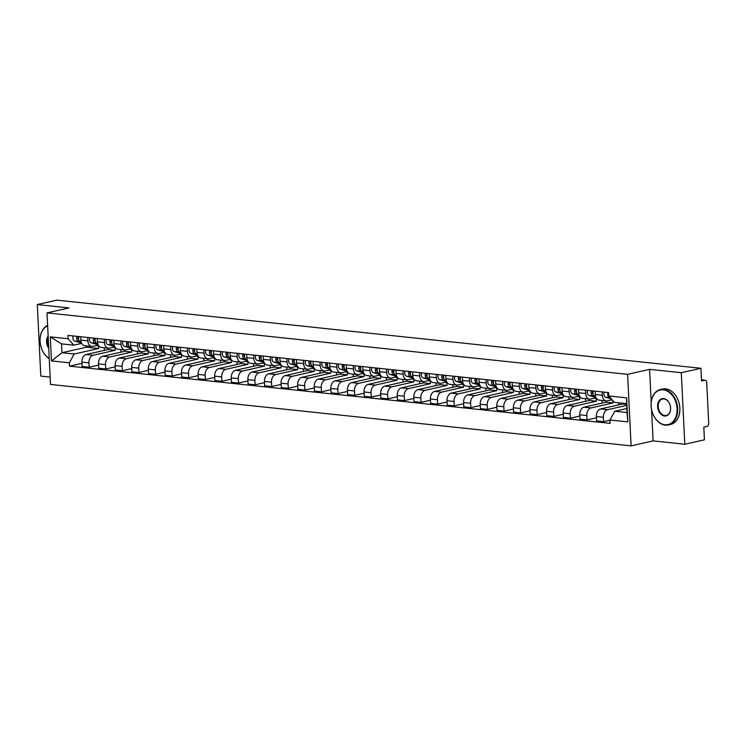 <?xml version="1.0" encoding="UTF-8"?>
<svg xmlns="http://www.w3.org/2000/svg" width="746" height="746" viewBox="0 0 746 746"><rect width="100%" height="100%" fill="white"/><g stroke="black" fill="none" stroke-linecap="round" stroke-linejoin="round"><path stroke-width="1.12" d="M684.8 444.252L681.303 372.711L700.932 368.282L56.929 300.134L37.3 304.564L68.996 307.921L47.007 312.891L50.504 384.432L631.107 445.866L653.104 440.895L684.8 444.252L704.429 439.814L703.814 427.15L706.863 426.46A2.9 1.968 96 0 0 708.7 423.159L706.723 382.67A2.9 1.968 96 0 0 705.054 380.227A2.9 1.968 96 0 0 704.606 380.255L701.501 379.919M37.3 304.564L40.797 376.105L50.141 377.094M681.303 372.711L649.598 369.363L627.61 374.333L47.007 312.891M700.932 368.282L701.548 380.945L704.606 380.255M108.067 348.177L108.133 349.538L86.135 354.509A6.677 4.523 96 0 0 81.92 362.118L82.135 366.482L89.156 367.219L88.942 362.854A6.677 4.523 -84 0 1 93.157 355.255L115.154 350.284L115.015 347.328M87.869 340.829L80.848 340.083A6.677 4.523 96 0 0 84.68 345.696L91.702 346.442A6.677 4.523 -84 0 1 87.869 340.829L87.702 337.481M80.848 340.083L80.68 336.735M98.575 365.092L89.156 367.219M120.805 349.52L120.927 352.149M98.276 345.128L92.728 346.377A6.677 4.523 -84 0 1 91.702 346.442M124.666 349.93L124.731 351.291L102.734 356.262A6.677 4.523 96 0 0 98.519 363.871L98.733 368.235L105.755 368.981L105.54 364.617A6.677 4.523 -84 0 1 109.755 357.008L131.753 352.037L131.604 349.081M97.278 338.498L97.437 341.836A6.677 4.523 96 0 0 101.279 347.459L108.291 348.195A6.677 4.523 -84 0 1 104.459 342.582L104.3 339.234M115.173 366.845L105.755 368.981M137.395 351.282L137.525 353.912M114.875 346.881L109.317 348.14A6.677 4.523 -84 0 1 108.291 348.195M141.255 351.692L141.32 353.054L119.332 358.024A6.677 4.523 96 0 0 115.108 365.624L115.322 369.988L122.344 370.734L122.13 366.37A6.677 4.523 -84 0 1 126.344 358.761L148.342 353.79L148.202 350.834M113.868 340.251L114.035 343.598A6.677 4.523 96 0 0 117.868 349.212L124.89 349.958A6.677 4.523 -84 0 1 121.057 344.335L120.889 340.997M131.762 368.608L122.344 370.734M153.993 353.035L154.124 355.665M131.464 348.643L125.915 349.893A6.677 4.523 -84 0 1 124.89 349.958M157.854 353.445L157.919 354.807L135.921 359.777A6.677 4.523 96 0 0 131.706 367.386L131.921 371.75L138.942 372.487L138.728 368.123A6.677 4.523 -84 0 1 142.943 360.523L164.941 355.553L164.791 352.597M130.466 342.004L130.634 345.351A6.677 4.523 96 0 0 134.466 350.965L141.488 351.711A6.677 4.523 -84 0 1 137.646 346.097L137.488 342.75M148.361 370.361L138.942 372.487M170.582 354.788L170.713 357.418M148.062 350.396L142.514 351.646A6.677 4.523 -84 0 1 141.488 351.711M174.443 355.199L174.508 356.56L152.52 361.53A6.677 4.523 96 0 0 148.305 369.139L148.519 373.504L155.532 374.25L155.327 369.885A6.677 4.523 -84 0 1 159.541 362.276L181.53 357.306L181.39 354.35M147.065 343.766L147.223 347.104A6.677 4.523 96 0 0 151.056 352.727L158.077 353.464A6.677 4.523 -84 0 1 154.245 347.85L154.077 344.503M164.959 372.114L155.532 374.25M187.181 356.551L187.311 359.18M164.652 352.149L159.103 353.408A6.677 4.523 -84 0 1 158.077 353.464M191.041 356.952L191.107 358.322L169.109 363.293A6.677 4.523 96 0 0 164.894 370.893L165.108 375.257L172.13 376.003L171.916 371.639A6.677 4.523 -84 0 1 176.131 364.029L198.128 359.059L197.979 356.103M163.654 345.519L163.822 348.867A6.677 4.523 96 0 0 167.654 354.481L174.676 355.227A6.677 4.523 -84 0 1 170.843 349.604L170.675 346.265M181.548 373.877L172.13 376.003M203.779 358.304L203.9 360.933M181.25 353.912L175.702 355.161A6.677 4.523 -84 0 1 174.676 355.227M207.64 358.714L207.705 360.076L185.707 365.046A6.677 4.523 96 0 0 181.492 372.655L181.707 377.019L188.729 377.756L188.514 373.392A6.677 4.523 -84 0 1 192.729 365.792L214.727 360.822L214.578 357.866M180.252 347.272L180.411 350.62A6.677 4.523 96 0 0 184.243 356.234L191.265 356.98A6.677 4.523 -84 0 1 187.433 351.366L187.274 348.018M198.147 375.63L188.729 377.756M220.368 360.057L220.499 362.687M197.849 355.665L192.291 356.914A6.677 4.523 -84 0 1 191.265 356.98M224.229 360.467L224.294 361.829L202.297 366.799A6.677 4.523 96 0 0 198.082 374.408L198.296 378.772L205.318 379.518L205.103 375.154A6.677 4.523 -84 0 1 209.318 367.545L231.316 362.575L231.176 359.619M196.841 349.035L197.009 352.373A6.677 4.523 96 0 0 200.842 357.996L207.864 358.733A6.677 4.523 -84 0 1 204.031 353.119L203.863 349.771M214.736 377.383L205.318 379.518M236.967 361.819L237.097 364.449M214.438 357.418L208.889 358.677A6.677 4.523 -84 0 1 207.864 358.733M240.827 362.22L240.893 363.591L218.895 368.561A6.677 4.523 96 0 0 214.68 376.161L214.895 380.525L221.916 381.271L221.702 376.907A6.677 4.523 -84 0 1 225.917 369.298L247.914 364.328L247.765 361.372M213.44 350.788L213.598 354.136A6.677 4.523 96 0 0 217.44 359.749L224.462 360.495A6.677 4.523 -84 0 1 220.62 354.872L220.462 351.534M231.335 379.145L221.916 381.271M253.556 363.572L253.687 366.202M231.036 359.171L225.478 360.43A6.677 4.523 -84 0 1 224.462 360.495M257.417 363.983L257.482 365.344L235.494 370.314A6.677 4.523 96 0 0 231.279 377.924L231.493 382.288L238.506 383.024L238.3 378.66A6.677 4.523 -84 0 1 242.515 371.06L264.504 366.09L264.364 363.134M230.038 352.541L230.197 355.889A6.677 4.523 96 0 0 234.03 361.502L241.051 362.248A6.677 4.523 -84 0 1 237.219 356.635L237.051 353.287M247.933 380.898L238.506 383.024M270.155 365.326L270.285 367.955M247.625 360.933L242.077 362.183A6.677 4.523 -84 0 1 241.051 362.248M274.015 365.736L274.08 367.097L252.083 372.067A6.677 4.523 96 0 0 247.868 379.677L248.082 384.041L255.104 384.787L254.89 380.423A6.677 4.523 -84 0 1 259.104 372.814L281.102 367.843L280.953 364.887M246.628 354.303L246.795 357.642A6.677 4.523 96 0 0 250.628 363.265L257.65 364.001A6.677 4.523 -84 0 1 253.817 358.388L253.649 355.04M264.522 382.651L255.104 384.787M286.753 367.088L286.874 369.718M264.224 362.687L258.675 363.945A6.677 4.523 -84 0 1 257.65 364.001M290.604 367.489L290.679 368.85L268.681 373.83A6.677 4.523 96 0 0 264.466 381.43L264.681 385.794L271.703 386.54L271.488 382.176A6.677 4.523 -84 0 1 275.703 374.567L297.701 369.596L297.551 366.64M263.226 356.056L263.385 359.395A6.677 4.523 96 0 0 267.217 365.018L274.239 365.764A6.677 4.523 -84 0 1 270.406 360.141L270.248 356.802M281.121 384.414L271.703 386.54M303.342 368.841L303.473 371.471M280.822 364.44L275.265 365.699A6.677 4.523 -84 0 1 274.239 365.764M307.203 369.251L307.268 370.613L285.27 375.583A6.677 4.523 96 0 0 281.055 383.192L281.27 387.556L288.292 388.293L288.077 383.929A6.677 4.523 -84 0 1 292.292 376.329L314.29 371.349L314.15 368.393M279.815 357.81L279.983 361.157A6.677 4.523 96 0 0 283.816 366.771L290.837 367.517A6.677 4.523 -84 0 1 287.005 361.894L286.837 358.556M297.71 386.167L288.292 388.293M319.941 370.594L320.071 373.224M297.412 366.202L291.863 367.452A6.677 4.523 -84 0 1 290.837 367.517M323.801 371.004L323.867 372.366L301.869 377.336A6.677 4.523 96 0 0 297.654 384.945L297.868 389.309L304.89 390.055L304.676 385.691A6.677 4.523 -84 0 1 308.891 378.082L330.888 373.112L330.739 370.156M296.414 359.563L296.572 362.91A6.677 4.523 96 0 0 300.414 368.533L307.436 369.27A6.677 4.523 -84 0 1 303.594 363.656L303.435 360.309M314.308 387.92L304.89 390.055M336.53 372.357L336.66 374.977M314.01 367.955L308.452 369.214A6.677 4.523 -84 0 1 307.436 369.27M340.39 372.758L340.456 374.119L318.467 379.099A6.677 4.523 96 0 0 314.252 386.698L314.458 391.063L321.479 391.809L321.265 387.444A6.677 4.523 -84 0 1 325.489 379.835L347.477 374.865L347.338 371.909M313.003 361.325L313.171 364.663A6.677 4.523 96 0 0 317.003 370.286L324.025 371.032A6.677 4.523 -84 0 1 320.193 365.409L320.025 362.062M330.907 389.682L321.479 391.809M353.128 374.11L353.259 376.739M330.599 369.708L325.051 370.967A6.677 4.523 -84 0 1 324.025 371.032M356.989 374.52L357.054 375.881L335.057 380.852A6.677 4.523 96 0 0 330.842 388.461L331.056 392.825L338.078 393.562L337.863 389.198A6.677 4.523 -84 0 1 342.078 381.588L364.076 376.618L363.927 373.662M329.601 363.078L329.769 366.426A6.677 4.523 96 0 0 333.602 372.04L340.624 372.786A6.677 4.523 -84 0 1 336.791 367.163L336.623 363.824M347.496 391.436L338.078 393.562M369.727 375.863L369.848 378.492M347.198 371.471L341.649 372.72A6.677 4.523 -84 0 1 340.624 372.786M373.578 376.273L373.653 377.635L351.655 382.605A6.677 4.523 96 0 0 347.44 390.214L347.655 394.578L354.676 395.324L354.462 390.96A6.677 4.523 -84 0 1 358.677 383.351L380.674 378.381L380.525 375.425M346.2 364.831L346.358 368.179A6.677 4.523 96 0 0 350.191 373.802L357.213 374.539A6.677 4.523 -84 0 1 353.38 368.925L353.222 365.577M364.095 393.189L354.676 395.324M386.316 377.616L386.447 380.246M363.796 373.224L358.239 374.483A6.677 4.523 -84 0 1 357.213 374.539M390.177 378.026L390.242 379.388L368.244 384.358A6.677 4.523 96 0 0 364.029 391.967L364.244 396.331L371.266 397.077L371.051 392.713A6.677 4.523 -84 0 1 375.266 385.104L397.264 380.134L397.124 377.178M362.789 366.594L362.957 369.932A6.677 4.523 96 0 0 366.79 375.555L373.811 376.301A6.677 4.523 -84 0 1 369.979 370.678L369.811 367.33M380.684 394.951L371.266 397.077M402.915 379.378L403.036 382.008M380.385 374.977L374.837 376.236A6.677 4.523 -84 0 1 373.811 376.301M406.775 379.789L406.84 381.15L384.843 386.12A6.677 4.523 96 0 0 380.628 393.729L380.842 398.084L387.864 398.83L387.65 394.466A6.677 4.523 -84 0 1 391.864 386.857L413.862 381.887L413.713 378.931M379.388 368.347L379.546 371.695A6.677 4.523 96 0 0 383.388 377.308L390.4 378.054A6.677 4.523 -84 0 1 386.568 372.431L386.409 369.093M397.282 396.704L387.864 398.83M419.504 381.131L419.634 383.761M396.984 376.739L391.426 377.989A6.677 4.523 -84 0 1 390.4 378.054M423.364 381.542L423.43 382.903L401.441 387.873A6.677 4.523 96 0 0 397.226 395.483L397.431 399.847L404.453 400.583L404.239 396.219A6.677 4.523 -84 0 1 408.463 388.619L430.451 383.649L430.311 380.693M395.977 370.1L396.145 373.448A6.677 4.523 96 0 0 399.977 379.071L406.999 379.807A6.677 4.523 -84 0 1 403.166 374.194L402.999 370.846M413.881 398.457L404.453 400.583M436.102 382.885L436.233 385.514M413.573 378.492L408.025 379.742A6.677 4.523 -84 0 1 406.999 379.807M439.963 383.295L440.028 384.656L418.03 389.626A6.677 4.523 96 0 0 413.816 397.236L414.03 401.6L421.052 402.346L420.837 397.982A6.677 4.523 -84 0 1 425.052 390.372L447.05 385.402L446.901 382.446M412.575 371.862L412.743 375.201A6.677 4.523 96 0 0 416.576 380.824L423.597 381.56A6.677 4.523 -84 0 1 419.756 375.947L419.597 372.599M430.47 400.21L421.052 402.346M452.691 384.647L452.822 387.277M430.172 380.246L424.623 381.504A6.677 4.523 -84 0 1 423.597 381.56M456.552 385.057L456.627 386.419L434.629 391.389A6.677 4.523 96 0 0 430.414 398.989L430.629 403.353L437.65 404.099L437.436 399.735A6.677 4.523 -84 0 1 441.651 392.126L463.639 387.155L463.499 384.199M429.174 373.615L429.332 376.963A6.677 4.523 96 0 0 433.165 382.577L440.187 383.323A6.677 4.523 -84 0 1 436.354 377.7L436.196 374.361M447.068 401.973L437.65 404.099M469.29 386.4L469.421 389.03M446.77 382.008L441.212 383.257A6.677 4.523 -84 0 1 440.187 383.323M473.15 386.81L473.216 388.172L451.218 393.142A6.677 4.523 96 0 0 447.003 400.751L447.218 405.115L454.239 405.852L454.025 401.488A6.677 4.523 -84 0 1 458.24 393.888L480.238 388.918L480.098 385.962M445.763 375.369L445.931 378.716A6.677 4.523 96 0 0 449.763 384.33L456.785 385.076A6.677 4.523 -84 0 1 452.953 379.462L452.785 376.115M463.658 403.726L454.239 405.852M485.888 388.153L486.01 390.783M463.359 383.761L457.811 385.011A6.677 4.523 -84 0 1 456.785 385.076M489.749 388.563L489.814 389.925L467.817 394.895A6.677 4.523 96 0 0 463.602 402.504L463.816 406.868L470.838 407.614L470.623 403.25A6.677 4.523 -84 0 1 474.838 395.641L496.836 390.671L496.687 387.715M462.361 377.131L462.52 380.469A6.677 4.523 96 0 0 466.362 386.092L473.374 386.829A6.677 4.523 -84 0 1 469.542 381.215L469.383 377.868M480.256 405.479L470.838 407.614M502.478 389.916L502.608 392.545M479.958 385.514L474.4 386.773A6.677 4.523 -84 0 1 473.374 386.829M506.338 390.317L506.403 391.687L484.415 396.658A6.677 4.523 96 0 0 480.2 404.257L480.405 408.621L487.427 409.368L487.213 405.003A6.677 4.523 -84 0 1 491.428 397.394L513.425 392.424L513.285 389.468M478.951 378.884L479.118 382.232A6.677 4.523 96 0 0 482.951 387.845L489.973 388.591A6.677 4.523 -84 0 1 486.14 382.968L485.972 379.63M496.855 407.241L487.427 409.368M519.076 391.669L519.207 394.298M496.547 387.277L490.999 388.526A6.677 4.523 -84 0 1 489.973 388.591M522.937 392.079L523.002 393.44L501.004 398.411A6.677 4.523 96 0 0 496.789 406.02L497.004 410.384L504.026 411.121L503.811 406.756A6.677 4.523 -84 0 1 508.026 399.157L530.024 394.186L529.874 391.23M495.549 380.637L495.717 383.985A6.677 4.523 96 0 0 499.55 389.599L506.571 390.345A6.677 4.523 -84 0 1 502.729 384.731L502.571 381.383M513.444 408.995L504.026 411.121M535.665 393.422L535.796 396.051M513.145 389.03L507.597 390.279A6.677 4.523 -84 0 1 506.571 390.345M539.526 393.832L539.6 395.194L517.603 400.164A6.677 4.523 96 0 0 513.388 407.773L513.602 412.137L520.615 412.883L520.41 408.519A6.677 4.523 -84 0 1 524.625 400.91L546.613 395.94L546.473 392.983M512.148 382.4L512.306 385.738A6.677 4.523 96 0 0 516.139 391.361L523.16 392.098A6.677 4.523 -84 0 1 519.328 386.484L519.16 383.136M530.042 410.748L520.615 412.883M552.264 395.184L552.394 397.814M529.735 390.783L524.186 392.042A6.677 4.523 -84 0 1 523.16 392.098M556.124 395.585L556.19 396.956L534.192 401.926A6.677 4.523 96 0 0 529.977 409.526L530.192 413.89L537.213 414.636L536.999 410.272A6.677 4.523 -84 0 1 541.214 402.663L563.211 397.693L563.071 394.737M528.737 384.153L528.905 387.5A6.677 4.523 96 0 0 532.737 393.114L539.759 393.86A6.677 4.523 -84 0 1 535.926 388.237L535.759 384.899M546.632 412.51L537.213 414.636M568.862 396.937L568.984 399.567M546.333 392.536L540.785 393.795A6.677 4.523 -84 0 1 539.759 393.86M572.723 397.348L572.788 398.709L550.79 403.679A6.677 4.523 96 0 0 546.576 411.288L546.79 415.653L553.812 416.389L553.597 412.025A6.677 4.523 -84 0 1 557.812 404.425L579.81 399.455L579.661 396.499M545.335 385.906L545.494 389.253A6.677 4.523 96 0 0 549.326 394.867L556.348 395.613A6.677 4.523 -84 0 1 552.516 389.999L552.357 386.652M563.23 414.263L553.812 416.389M585.451 398.69L585.582 401.32M562.932 394.298L557.374 395.548A6.677 4.523 -84 0 1 556.348 395.613M589.312 399.101L589.377 400.462L567.389 405.432A6.677 4.523 96 0 0 563.165 413.042L563.379 417.406L570.401 418.152L570.186 413.788A6.677 4.523 -84 0 1 574.401 406.178L596.399 401.208L596.259 398.252M561.924 387.668L562.092 391.007A6.677 4.523 96 0 0 565.925 396.63L572.947 397.366A6.677 4.523 -84 0 1 569.114 391.753L568.946 388.405M579.819 416.016L570.401 418.152M602.05 400.453L602.181 403.082M579.521 396.051L573.972 397.31A6.677 4.523 -84 0 1 572.947 397.366M605.911 400.854L605.976 402.225L583.978 407.195A6.677 4.523 96 0 0 579.763 414.795L579.978 419.159L586.999 419.905L586.785 415.541A6.677 4.523 -84 0 1 591 407.931L612.998 402.961L612.886 400.667M578.523 389.421L578.682 392.76A6.677 4.523 96 0 0 582.523 398.383L589.545 399.129A6.677 4.523 -84 0 1 585.703 393.506L585.545 390.167M596.418 417.779L586.999 419.905M618.676 402.821L618.77 404.836M596.119 397.805L590.562 399.063A6.677 4.523 -84 0 1 589.545 399.129M622.537 403.232L622.565 403.978L600.577 408.948A6.677 4.523 96 0 0 596.362 416.557L596.576 420.921L603.589 421.658L603.383 417.294A6.677 4.523 -84 0 1 607.598 409.694L626.687 405.376M595.122 391.174L595.28 394.522A6.677 4.523 96 0 0 599.113 400.136L606.134 400.882A6.677 4.523 -84 0 1 602.302 395.259L602.134 391.92M609.958 420.222L603.589 421.658M612.046 399.716L607.16 400.816A6.677 4.523 -84 0 1 606.134 400.882M622.565 403.978L626.64 404.407M605.976 402.225L612.998 402.961M589.377 400.462L596.399 401.208M572.788 398.709L579.81 399.455M556.19 396.956L563.211 397.693M539.6 395.194L546.613 395.94M523.002 393.44L530.024 394.186M506.403 391.687L513.425 392.424M489.814 389.925L496.836 390.671M473.216 388.172L480.238 388.918M456.627 386.419L463.639 387.155M440.028 384.656L447.05 385.402M423.43 382.903L430.451 383.649M406.84 381.15L413.862 381.887M390.242 379.388L397.264 380.134M373.653 377.635L380.674 378.381M357.054 375.881L364.076 376.618M340.456 374.119L347.477 374.865M323.867 372.366L330.888 373.112M307.268 370.613L314.29 371.349M290.679 368.85L297.701 369.596M274.08 367.097L281.102 367.843M257.482 365.344L264.504 366.09M240.893 363.591L247.914 364.328M224.294 361.829L231.316 362.575M207.705 360.076L214.727 360.822M191.107 358.322L198.128 359.059M174.508 356.56L181.53 357.306M157.919 354.807L164.941 355.553M141.32 353.054L148.342 353.79M124.731 351.291L131.753 352.037M108.133 349.538L115.154 350.284M86.256 345.864L86.331 347.235L61.965 352.737L74.199 354.033L98.556 348.522L98.416 345.566M86.331 347.235L98.556 348.522M81.687 343.374L73.761 345.165L61.526 343.869L61.965 352.737L51.465 360.905L50.29 336.866L68.166 338.759L73.761 345.165M626.836 408.519L614.797 411.242L627.032 412.529L626.603 403.661L614.368 402.364L608.773 395.967L608.605 392.601L67.998 335.392L68.166 338.759M608.773 395.967L626.64 397.86L627.815 421.891L609.948 419.998L614.797 411.242M74.199 354.033L69.341 362.798L69.509 366.155L610.107 423.364L609.948 419.998M69.341 362.798L51.465 360.905M631.107 445.866L627.61 374.333M653.104 440.895L651.566 409.573M651.202 402.131L649.598 369.363M81.985 363.339L69.509 366.155M104.207 347.767L104.337 350.396M50.29 336.866L61.526 343.869M627.032 412.529L627.815 421.891M626.603 403.661L626.64 397.86M98.519 345.547A8.71 5.893 -84 0 1 97.073 345.65A8.71 5.893 -84 0 1 96.458 345.538M81.118 341.901L80.316 341.668A3.627 2.452 -84 0 1 78.843 336.549M78.628 339.533A1.744 1.175 -84 0 1 77.985 338.125A1.744 1.175 -84 0 1 78.554 336.511M81.221 342.246L78.507 341.481A3.627 2.452 -84 0 1 77.034 336.353M81.501 342.992L74.675 341.071A3.627 2.452 -84 0 1 73.211 335.952M115.108 347.3A8.71 5.893 -84 0 1 113.672 347.403A8.71 5.893 -84 0 1 113.056 347.291M97.717 343.654L96.915 343.43A3.627 2.452 -84 0 1 95.441 338.302M95.218 341.286A1.744 1.175 -84 0 1 94.574 339.887A1.744 1.175 -84 0 1 95.152 338.274M97.81 343.999L95.106 343.235A3.627 2.452 -84 0 1 93.632 338.106M98.099 344.745L91.273 342.834A3.627 2.452 -84 0 1 89.8 337.705M131.706 349.053A8.71 5.893 -84 0 1 130.261 349.165A8.71 5.893 -84 0 1 129.655 349.053M114.306 345.407L113.504 345.184A3.627 2.452 -84 0 1 112.031 340.055M111.816 343.039A1.744 1.175 -84 0 1 111.173 341.64A1.744 1.175 -84 0 1 111.741 340.027M114.408 345.752L111.695 344.988A3.627 2.452 -84 0 1 110.222 339.868M114.688 346.508L107.872 344.587A3.627 2.452 -84 0 1 106.398 339.458M48.732 348.251A8.859 6.36 77.3 0 1 48.136 336.045M48.192 337.071A8.42 6.043 -102.7 0 0 48.677 347.021M49.245 358.658A18.156 13.027 77.3 0 1 40.07 341.164A18.156 13.027 77.3 0 1 47.623 325.442M47.641 325.843A17.718 12.719 -102.7 0 0 40.097 341.267A17.718 12.719 -102.7 0 0 49.236 358.453M664.947 424.754A17.718 12.719 -102.7 0 0 677.079 408.668A17.718 12.719 -102.7 0 0 663.241 389.841A17.718 12.719 -102.7 0 0 651.118 405.927A17.718 12.719 -102.7 0 0 664.947 424.754M663.52 389.347A18.156 13.027 77.3 0 1 677.489 406.495A18.156 13.027 77.3 0 1 668.397 424.94A18.156 13.027 77.3 0 1 665.264 425.117A18.156 13.027 77.3 0 1 651.295 407.969A18.156 13.027 77.3 0 1 660.387 389.524A18.156 13.027 77.3 0 1 663.52 389.347M664.527 416.026A8.859 6.36 77.3 0 1 657.608 406.607A8.859 6.36 77.3 0 1 663.67 398.569A8.859 6.36 77.3 0 1 670.589 407.987A8.859 6.36 77.3 0 1 664.527 416.026M663.987 398.933A8.42 6.043 -102.7 0 0 662.532 399.017A8.42 6.043 -102.7 0 0 658.317 407.568A8.42 6.043 -102.7 0 0 664.798 415.531A8.42 6.043 -102.7 0 0 666.253 415.447A8.42 6.043 -102.7 0 0 670.467 406.887A8.42 6.043 -102.7 0 0 663.987 398.933M660.387 389.524L662.56 389.03A18.156 13.027 77.3 0 1 665.684 388.853A18.156 13.027 77.3 0 1 679.662 406.001A18.156 13.027 77.3 0 1 670.561 424.446L668.397 424.94M148.305 350.816A8.71 5.893 -84 0 1 146.859 350.918A8.71 5.893 -84 0 1 146.244 350.806M130.904 347.17L130.102 346.937A3.627 2.452 -84 0 1 128.629 341.808M128.415 344.801A1.744 1.175 -84 0 1 127.762 343.393A1.744 1.175 -84 0 1 128.34 341.78M131.007 347.515L128.293 346.75A3.627 2.452 -84 0 1 126.82 341.621M131.287 348.261L124.461 346.34A3.627 2.452 -84 0 1 122.987 341.22M164.894 352.569A8.71 5.893 -84 0 1 163.458 352.671A8.71 5.893 -84 0 1 162.842 352.56M147.503 348.923L146.692 348.699A3.627 2.452 -84 0 1 145.228 343.57M145.004 346.554A1.744 1.175 -84 0 1 144.36 345.156A1.744 1.175 -84 0 1 144.938 343.542M147.596 349.268L144.883 348.503A3.627 2.452 -84 0 1 143.419 343.374M147.876 350.014L141.059 348.102A3.627 2.452 -84 0 1 139.586 342.974M181.492 354.322A8.71 5.893 -84 0 1 180.047 354.434A8.71 5.893 -84 0 1 179.432 354.322M164.092 350.676L163.29 350.452A3.627 2.452 -84 0 1 161.817 345.323M161.602 348.307A1.744 1.175 -84 0 1 160.959 346.909A1.744 1.175 -84 0 1 161.528 345.295M164.195 351.021L161.481 350.256A3.627 2.452 -84 0 1 160.008 345.137M164.474 351.776L157.648 349.855A3.627 2.452 -84 0 1 156.184 344.727M198.082 356.084A8.71 5.893 -84 0 1 196.646 356.187A8.71 5.893 -84 0 1 196.03 356.075M180.691 352.438L179.889 352.205A3.627 2.452 -84 0 1 178.415 347.077M178.191 350.07A1.744 1.175 -84 0 1 177.548 348.662A1.744 1.175 -84 0 1 178.126 347.049M180.784 352.774L178.08 352.019A3.627 2.452 -84 0 1 176.606 346.89M181.073 353.529L174.247 351.608A3.627 2.452 -84 0 1 172.774 346.48M214.68 357.838A8.71 5.893 -84 0 1 213.235 357.94A8.71 5.893 -84 0 1 212.629 357.828M197.28 354.191L196.478 353.968A3.627 2.452 -84 0 1 195.004 348.839M194.79 351.823A1.744 1.175 -84 0 1 194.146 350.424A1.744 1.175 -84 0 1 194.715 348.802M197.382 354.536L194.669 353.772A3.627 2.452 -84 0 1 193.195 348.643M197.662 355.282L190.845 353.371A3.627 2.452 -84 0 1 189.372 348.242M231.279 359.591A8.71 5.893 -84 0 1 229.833 359.703A8.71 5.893 -84 0 1 229.218 359.581M213.878 355.945L213.076 355.721A3.627 2.452 -84 0 1 211.603 350.592M211.388 353.576A1.744 1.175 -84 0 1 210.736 352.177A1.744 1.175 -84 0 1 211.314 350.564M213.981 356.29L211.267 355.525A3.627 2.452 -84 0 1 209.794 350.406M214.261 357.045L207.435 355.124A3.627 2.452 -84 0 1 205.961 349.995M247.868 361.353A8.71 5.893 -84 0 1 246.432 361.456A8.71 5.893 -84 0 1 245.816 361.344M230.477 357.698L229.665 357.474A3.627 2.452 -84 0 1 228.201 352.345M227.978 355.338A1.744 1.175 -84 0 1 227.334 353.93A1.744 1.175 -84 0 1 227.903 352.317M230.57 358.043L227.856 357.287A3.627 2.452 -84 0 1 226.392 352.159M230.85 358.798L224.033 356.877A3.627 2.452 -84 0 1 222.56 351.748M264.466 363.106A8.71 5.893 -84 0 1 263.021 363.209A8.71 5.893 -84 0 1 262.405 363.097M247.066 359.46L246.264 359.236A3.627 2.452 -84 0 1 244.791 354.108M244.576 357.092A1.744 1.175 -84 0 1 243.923 355.693A1.744 1.175 -84 0 1 244.501 354.07M247.168 359.805L244.455 359.04A3.627 2.452 -84 0 1 242.982 353.912M247.448 360.551L240.622 358.639A3.627 2.452 -84 0 1 239.158 353.511M281.055 364.859A8.71 5.893 -84 0 1 279.619 364.971A8.71 5.893 -84 0 1 279.004 364.85M263.664 361.213L262.862 360.989A3.627 2.452 -84 0 1 261.389 355.861M261.165 358.845A1.744 1.175 -84 0 1 260.522 357.446A1.744 1.175 -84 0 1 261.1 355.833M263.758 361.558L261.053 360.794A3.627 2.452 -84 0 1 259.58 355.665M264.047 362.304L257.221 360.393A3.627 2.452 -84 0 1 255.747 355.264M297.654 366.622A8.71 5.893 -84 0 1 296.209 366.724A8.71 5.893 -84 0 1 295.603 366.612M280.254 362.966L279.452 362.743A3.627 2.452 -84 0 1 277.978 357.614M277.764 360.607A1.744 1.175 -84 0 1 277.12 359.199A1.744 1.175 -84 0 1 277.689 357.586M280.356 363.311L277.643 362.556A3.627 2.452 -84 0 1 276.169 357.427M280.636 364.067L273.819 362.146A3.627 2.452 -84 0 1 272.346 357.017M314.252 368.375A8.71 5.893 -84 0 1 312.807 368.477A8.71 5.893 -84 0 1 312.192 368.365M296.852 364.729L296.05 364.496A3.627 2.452 -84 0 1 294.577 359.376M294.362 362.36A1.744 1.175 -84 0 1 293.71 360.952A1.744 1.175 -84 0 1 294.288 359.339M296.955 365.074L294.241 364.309A3.627 2.452 -84 0 1 292.768 359.18M297.234 365.82L290.408 363.908A3.627 2.452 -84 0 1 288.935 358.779M330.842 370.128A8.71 5.893 -84 0 1 329.406 370.24A8.71 5.893 -84 0 1 328.79 370.119M313.451 366.482L312.639 366.258A3.627 2.452 -84 0 1 311.175 361.129M310.951 364.113A1.744 1.175 -84 0 1 310.308 362.715A1.744 1.175 -84 0 1 310.877 361.101M313.544 366.827L310.83 366.062A3.627 2.452 -84 0 1 309.366 360.933M313.824 367.573L307.007 365.661A3.627 2.452 -84 0 1 305.534 360.532M347.44 371.89A8.71 5.893 -84 0 1 345.995 371.993A8.71 5.893 -84 0 1 345.379 371.881M330.04 368.235L329.238 368.011A3.627 2.452 -84 0 1 327.764 362.882M327.55 365.876A1.744 1.175 -84 0 1 326.897 364.468A1.744 1.175 -84 0 1 327.475 362.854M330.142 368.58L327.429 367.825A3.627 2.452 -84 0 1 325.955 362.696M330.422 369.335L323.596 367.414A3.627 2.452 -84 0 1 322.132 362.286M364.029 373.643A8.71 5.893 -84 0 1 362.593 373.746A8.71 5.893 -84 0 1 361.978 373.634M346.638 369.997L345.827 369.764A3.627 2.452 -84 0 1 344.363 364.645M344.139 367.629A1.744 1.175 -84 0 1 343.496 366.221A1.744 1.175 -84 0 1 344.074 364.608M346.731 370.342L344.027 369.578A3.627 2.452 -84 0 1 342.554 364.449M347.011 371.088L340.195 369.167A3.627 2.452 -84 0 1 338.721 364.048M380.628 375.397A8.71 5.893 -84 0 1 379.182 375.508A8.71 5.893 -84 0 1 378.576 375.387M363.227 371.75L362.425 371.527A3.627 2.452 -84 0 1 360.952 366.398M360.738 369.382A1.744 1.175 -84 0 1 360.094 367.983A1.744 1.175 -84 0 1 360.663 366.37M363.33 372.095L360.616 371.331A3.627 2.452 -84 0 1 359.143 366.202M363.61 372.841L356.784 370.93A3.627 2.452 -84 0 1 355.32 365.801M397.217 377.15A8.71 5.893 -84 0 1 395.781 377.262A8.71 5.893 -84 0 1 395.166 377.15M379.826 373.504L379.024 373.28A3.627 2.452 -84 0 1 377.551 368.151M377.336 371.144A1.744 1.175 -84 0 1 376.683 369.736A1.744 1.175 -84 0 1 377.262 368.123M379.928 373.849L377.215 373.093A3.627 2.452 -84 0 1 375.742 367.965M380.208 374.604L373.382 372.683A3.627 2.452 -84 0 1 371.909 367.554M413.816 378.912A8.71 5.893 -84 0 1 412.379 379.015A8.71 5.893 -84 0 1 411.764 378.903M396.415 375.266L395.613 375.033A3.627 2.452 -84 0 1 394.14 369.913M393.925 372.897A1.744 1.175 -84 0 1 393.282 371.489A1.744 1.175 -84 0 1 393.851 369.876M396.518 375.611L393.804 374.846A3.627 2.452 -84 0 1 392.34 369.718M396.797 376.357L389.981 374.436A3.627 2.452 -84 0 1 388.507 369.317M430.414 380.665A8.71 5.893 -84 0 1 428.969 380.768A8.71 5.893 -84 0 1 428.353 380.656M413.014 377.019L412.212 376.795A3.627 2.452 -84 0 1 410.738 371.667M410.524 374.651A1.744 1.175 -84 0 1 409.871 373.252A1.744 1.175 -84 0 1 410.449 371.639M413.116 377.364L410.403 376.599A3.627 2.452 -84 0 1 408.929 371.471M413.396 378.11L406.57 376.198A3.627 2.452 -84 0 1 405.097 371.07M447.003 382.418A8.71 5.893 -84 0 1 445.567 382.53A8.71 5.893 -84 0 1 444.952 382.418M429.612 378.772L428.801 378.548A3.627 2.452 -84 0 1 427.337 373.42M427.113 376.404A1.744 1.175 -84 0 1 426.47 375.005A1.744 1.175 -84 0 1 427.048 373.392M429.705 379.117L427.001 378.353A3.627 2.452 -84 0 1 425.528 373.233M429.985 379.873L423.168 377.952A3.627 2.452 -84 0 1 421.695 372.823M463.602 384.181A8.71 5.893 -84 0 1 462.156 384.283A8.71 5.893 -84 0 1 461.541 384.171M446.201 380.535L445.399 380.301A3.627 2.452 -84 0 1 443.926 375.173M443.711 378.166A1.744 1.175 -84 0 1 443.068 376.758A1.744 1.175 -84 0 1 443.637 375.145M446.304 380.88L443.59 380.115A3.627 2.452 -84 0 1 442.117 374.986M446.584 381.626L439.758 379.705A3.627 2.452 -84 0 1 438.294 374.585M480.191 385.934A8.71 5.893 -84 0 1 478.755 386.036A8.71 5.893 -84 0 1 478.139 385.924M462.8 382.288L461.998 382.064A3.627 2.452 -84 0 1 460.524 376.935M460.31 379.919A1.744 1.175 -84 0 1 459.657 378.52A1.744 1.175 -84 0 1 460.235 376.907M462.902 382.633L460.189 381.868A3.627 2.452 -84 0 1 458.715 376.739M463.182 383.379L456.356 381.467A3.627 2.452 -84 0 1 454.883 376.338M496.789 387.687A8.71 5.893 -84 0 1 495.353 387.799A8.71 5.893 -84 0 1 494.738 387.687M479.389 384.041L478.587 383.817A3.627 2.452 -84 0 1 477.114 378.688M476.899 381.672A1.744 1.175 -84 0 1 476.256 380.274A1.744 1.175 -84 0 1 476.825 378.66M479.492 384.386L476.778 383.621A3.627 2.452 -84 0 1 475.314 378.502M479.771 385.141L472.955 383.22A3.627 2.452 -84 0 1 471.481 378.091M513.388 389.449A8.71 5.893 -84 0 1 511.942 389.552A8.71 5.893 -84 0 1 511.327 389.44M495.987 385.803L495.185 385.57A3.627 2.452 -84 0 1 493.712 380.441M493.498 383.435A1.744 1.175 -84 0 1 492.845 382.027A1.744 1.175 -84 0 1 493.423 380.413M496.09 386.139L493.376 385.384A3.627 2.452 -84 0 1 491.903 380.255M496.37 386.894L489.544 384.973A3.627 2.452 -84 0 1 488.07 379.845M529.977 391.202A8.71 5.893 -84 0 1 528.541 391.305A8.71 5.893 -84 0 1 527.926 391.193M512.586 387.556L511.775 387.333A3.627 2.452 -84 0 1 510.311 382.204M510.087 385.188A1.744 1.175 -84 0 1 509.443 383.789A1.744 1.175 -84 0 1 510.022 382.166M512.679 387.901L509.966 387.137A3.627 2.452 -84 0 1 508.502 382.008M512.959 388.647L506.142 386.736A3.627 2.452 -84 0 1 504.669 381.607M546.576 392.955A8.71 5.893 -84 0 1 545.13 393.067A8.71 5.893 -84 0 1 544.515 392.946M529.175 389.309L528.373 389.086A3.627 2.452 -84 0 1 526.9 383.957M526.685 386.941A1.744 1.175 -84 0 1 526.042 385.542A1.744 1.175 -84 0 1 526.611 383.929M529.278 389.654L526.564 388.89A3.627 2.452 -84 0 1 525.091 383.77M529.557 390.41L522.732 388.489A3.627 2.452 -84 0 1 521.268 383.36M563.165 394.718A8.71 5.893 -84 0 1 561.729 394.82A8.71 5.893 -84 0 1 561.113 394.709M545.774 391.063L544.972 390.839A3.627 2.452 -84 0 1 543.498 385.71M543.274 388.703A1.744 1.175 -84 0 1 542.631 387.295A1.744 1.175 -84 0 1 543.209 385.682M545.867 391.408L543.163 390.652A3.627 2.452 -84 0 1 541.689 385.523M546.156 392.163L539.33 390.242A3.627 2.452 -84 0 1 537.857 385.113M579.763 396.471A8.71 5.893 -84 0 1 578.318 396.574A8.71 5.893 -84 0 1 577.712 396.462M562.363 392.825L561.561 392.601A3.627 2.452 -84 0 1 560.087 387.472M559.873 390.456A1.744 1.175 -84 0 1 559.23 389.058A1.744 1.175 -84 0 1 559.798 387.435M562.465 393.17L559.752 392.405A3.627 2.452 -84 0 1 558.278 387.277M562.745 393.916L555.929 392.004A3.627 2.452 -84 0 1 554.455 386.876M596.362 398.224A8.71 5.893 -84 0 1 594.916 398.336A8.71 5.893 -84 0 1 594.301 398.215M578.961 394.578L578.159 394.354A3.627 2.452 -84 0 1 576.686 389.225M576.471 392.209A1.744 1.175 -84 0 1 575.819 390.811A1.744 1.175 -84 0 1 576.397 389.198M579.064 394.923L576.35 394.158A3.627 2.452 -84 0 1 574.877 389.039M579.344 395.669L572.518 393.757A3.627 2.452 -84 0 1 571.044 388.629M612.373 400.089A8.71 5.893 -84 0 1 611.515 400.089A8.71 5.893 -84 0 1 610.899 399.977M595.56 396.331L594.748 396.107A3.627 2.452 -84 0 1 593.284 390.979M593.061 393.972A1.744 1.175 -84 0 1 592.417 392.564A1.744 1.175 -84 0 1 592.995 390.951M595.653 396.676L592.939 395.921A3.627 2.452 -84 0 1 591.475 390.792M595.933 397.431L589.116 395.511A3.627 2.452 -84 0 1 587.643 390.382M610.498 397.944L609.538 397.674A3.627 2.452 -84 0 1 608.065 392.545M611.272 398.83L605.705 397.273A3.627 2.452 -84 0 1 604.241 392.144M607.598 409.694L600.577 408.948M591 407.931L583.978 407.195M574.401 406.178L567.389 405.432M557.812 404.425L550.79 403.679M541.214 402.663L534.192 401.926M524.625 400.91L517.603 400.164M508.026 399.157L501.004 398.411M491.428 397.394L484.415 396.658M474.838 395.641L467.817 394.895M458.24 393.888L451.218 393.142M441.651 392.126L434.629 391.389M425.052 390.372L418.03 389.626M408.463 388.619L401.441 387.873M391.864 386.857L384.843 386.12M375.266 385.104L368.244 384.358M358.677 383.351L351.655 382.605M342.078 381.588L335.057 380.852M325.489 379.835L318.467 379.099M308.891 378.082L301.869 377.336M292.292 376.329L285.27 375.583M275.703 374.567L268.681 373.83M259.104 372.814L252.083 372.067M242.515 371.06L235.494 370.314M225.917 369.298L218.895 368.561M209.318 367.545L202.297 366.799M192.729 365.792L185.707 365.046M176.131 364.029L169.109 363.293M159.541 362.276L152.52 361.53M142.943 360.523L135.921 359.777M126.344 358.761L119.332 358.024M109.755 357.008L102.734 356.262M93.157 355.255L86.135 354.509M585.703 393.506L578.682 392.76M569.114 391.753L562.092 391.007M552.516 389.999L545.494 389.253M535.926 388.237L528.905 387.5M519.328 386.484L512.306 385.738M502.729 384.731L495.717 383.985M486.14 382.968L479.118 382.232M469.542 381.215L462.52 380.469M452.953 379.462L445.931 378.716M436.354 377.7L429.332 376.963M419.756 375.947L412.743 375.201M403.166 374.194L396.145 373.448M386.568 372.431L379.546 371.695M369.979 370.678L362.957 369.932M353.38 368.925L346.358 368.179M336.791 367.163L329.769 366.426M320.193 365.409L313.171 364.663M303.594 363.656L296.572 362.91M287.005 361.894L279.983 361.157M270.406 360.141L263.385 359.395M253.817 358.388L246.795 357.642M237.219 356.635L230.197 355.889M220.62 354.872L213.598 354.136M204.031 353.119L197.009 352.373M187.433 351.366L180.411 350.62M170.843 349.604L163.822 348.867M154.245 347.85L147.223 347.104M137.646 346.097L130.634 345.351M121.057 344.335L114.035 343.598M104.459 342.582L97.437 341.836M602.302 395.259L595.28 394.522M586.785 415.541L579.763 414.795M570.186 413.788L563.165 413.042M553.597 412.025L546.576 411.288M536.999 410.272L529.977 409.526M520.41 408.519L513.388 407.773M503.811 406.756L496.789 406.02M487.213 405.003L480.2 404.257M470.623 403.25L463.602 402.504M454.025 401.488L447.003 400.751M437.436 399.735L430.414 398.989M420.837 397.982L413.816 397.236M404.239 396.219L397.226 395.483M387.65 394.466L380.628 393.729M371.051 392.713L364.029 391.967M354.462 390.96L347.44 390.214M337.863 389.198L330.842 388.461M321.265 387.444L314.252 386.698M304.676 385.691L297.654 384.945M288.077 383.929L281.055 383.192M271.488 382.176L264.466 381.43M254.89 380.423L247.868 379.677M238.3 378.66L231.279 377.924M221.702 376.907L214.68 376.161M205.103 375.154L198.082 374.408M188.514 373.392L181.492 372.655M171.916 371.639L164.894 370.893M155.327 369.885L148.305 369.139M138.728 368.123L131.706 367.386M122.13 366.37L115.108 365.624M105.54 364.617L98.519 363.871M88.942 362.854L81.92 362.118M603.383 417.294L596.362 416.557M80.316 341.668L81.081 341.752M74.675 341.071L78.507 341.481M96.915 343.43L97.679 343.505M91.273 342.834L95.106 343.235M113.504 345.184L114.269 345.267M107.872 344.587L111.695 344.988M130.102 346.937L130.867 347.021M124.461 346.34L128.293 346.75M146.692 348.699L147.466 348.774M141.059 348.102L144.883 348.503M163.29 350.452L164.055 350.536M157.648 349.855L161.481 350.256M179.889 352.205L180.653 352.289M174.247 351.608L178.08 352.019M196.478 353.968L197.242 354.042M190.845 353.371L194.669 353.772M213.076 355.721L213.841 355.805M207.435 355.124L211.267 355.525M229.665 357.474L230.439 357.558M224.033 356.877L227.856 357.287M246.264 359.236L247.029 359.311M240.622 358.639L244.455 359.04M262.862 360.989L263.627 361.073M257.221 360.393L261.053 360.794M279.452 362.743L280.216 362.826M273.819 362.146L277.643 362.556M296.05 364.496L296.815 364.58M290.408 363.908L294.241 364.309M312.639 366.258L313.413 366.342M307.007 365.661L310.83 366.062M329.238 368.011L330.002 368.095M323.596 367.414L327.429 367.825M345.827 369.764L346.601 369.848M340.195 369.167L344.027 369.578M362.425 371.527L363.19 371.601M356.784 370.93L360.616 371.331M379.024 373.28L379.789 373.364M373.382 372.683L377.215 373.093M395.613 375.033L396.387 375.117M389.981 374.436L393.804 374.846M412.212 376.795L412.976 376.87M406.57 376.198L410.403 376.599M428.801 378.548L429.575 378.632M423.168 377.952L427.001 378.353M445.399 380.301L446.164 380.385M439.758 379.705L443.59 380.115M461.998 382.064L462.762 382.139M456.356 381.467L460.189 381.868M478.587 383.817L479.361 383.901M472.955 383.22L476.778 383.621M495.185 385.57L495.95 385.654M489.544 384.973L493.376 385.384M511.775 387.333L512.549 387.407M506.142 386.736L509.966 387.137M528.373 389.086L529.138 389.17M522.732 388.489L526.564 388.89M544.972 390.839L545.736 390.923M539.33 390.242L543.163 390.652M561.561 392.601L562.325 392.676M555.929 392.004L559.752 392.405M578.159 394.354L578.924 394.438M572.518 393.757L576.35 394.158M594.748 396.107L595.522 396.191M589.116 395.511L592.939 395.921M605.705 397.273L609.538 397.674M701.492 379.845L705.054 380.227M96.318 345.575L97.073 345.65M112.907 347.328L113.672 347.403M129.506 349.081L130.261 349.165M146.095 350.834L146.859 350.918M162.693 352.597L163.458 352.671M179.292 354.35L180.047 354.434M195.881 356.103L196.646 356.187M212.479 357.866L213.235 357.94M229.069 359.619L229.833 359.703M245.667 361.372L246.432 361.456M262.266 363.134L263.021 363.209M278.855 364.887L279.619 364.971M295.453 366.64L296.209 366.724M312.042 368.403L312.807 368.477M328.641 370.156L329.406 370.24M345.23 371.909L345.995 371.993M361.829 373.671L362.593 373.746M378.427 375.425L379.182 375.508M395.016 377.178L395.781 377.262M411.615 378.94L412.379 379.015M428.204 380.693L428.969 380.768M444.803 382.446L445.567 382.53M461.401 384.199L462.156 384.283M477.99 385.962L478.755 386.036M494.589 387.715L495.353 387.799M511.178 389.468L511.942 389.552M527.776 391.23L528.541 391.305M544.375 392.983L545.13 393.067M560.964 394.737L561.729 394.82M577.563 396.499L578.318 396.574M594.152 398.252L594.916 398.336M610.75 400.005L611.515 400.089"/></g></svg>
